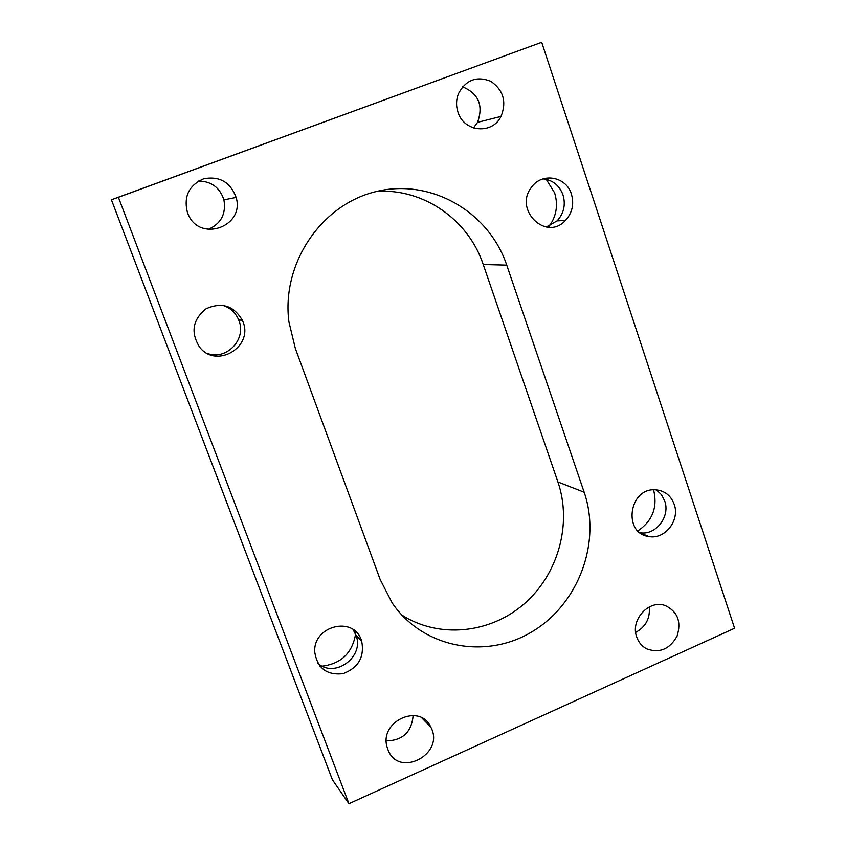 <?xml version="1.0" encoding="UTF-8"?>
<svg xmlns="http://www.w3.org/2000/svg" width="846" height="846" viewBox="0 0 846 846"><rect width="100%" height="100%" fill="white"/><g stroke="black" fill="none" stroke-linecap="round" stroke-linejoin="round"><path stroke-width="1.27" d="M242.368 320.613L242.231 319.915M637.895 530.876C652.594 520.808 657.818 507.124 653.556 489.802M320.074 666.384C341.023 664.47 352.983 652.985 355.955 631.93M548.43 227.236C556.308 216.978 558.381 205.557 554.669 192.962L546.252 179.352M462.561 86.81C478.593 93.568 483.595 105.412 477.567 122.332L473.453 127.926M649.273 606.931C650.246 618.415 645.71 626.897 635.684 632.385M376.893 191.397C423.624 188.267 468.494 219.844 483.235 264.523L557.916 481.977C572.33 523.928 558.18 574.571 523.896 604.118C489.686 633.728 438.778 638.751 401.808 615.021M198.461 181.055C211.31 181.234 219.801 187.495 223.915 199.857C226.263 213.953 221.007 223.809 208.127 229.414M413.155 715.43C411.642 732.054 402.707 740.536 386.347 740.885M348.933 803.7L332.393 779.758L111.408 199.772L541.694 42.3L734.592 628.25L348.933 803.7L118.398 197.298L541.694 42.3M242.897 321.512L242.559 320.655C234.025 305.744 221.885 301.779 206.128 308.737C192.645 319.608 190.456 332.383 199.561 347.05C216.195 369.342 253.789 346.987 242.897 321.512M674.199 504.311C670.793 495.333 664.48 490.5 655.269 489.781C628.916 487.804 622.656 533.466 648.808 536.512C664.797 539.864 680.195 520.29 674.199 504.311M361.39 640.263C353.586 615.391 312.586 625.839 314.775 652.372C317.504 668.393 326.958 675.489 343.127 673.649C358.514 667.748 364.689 656.887 361.665 641.057L361.39 640.263M571.42 194.146C566.355 176.571 542.223 172.098 531.722 186.998C513.141 209.47 546.125 241.84 565.445 220.457C572.266 212.917 574.265 204.15 571.42 194.146M457.982 112.18C455.973 106.036 456.089 99.955 458.331 93.948C465.681 79.968 476.478 75.738 490.722 81.258C503.391 90.046 506.828 101.774 501.022 116.42C492.309 134.8 463.904 132.156 457.982 112.18M636.752 637.112C629.984 619.843 649.21 598.979 665.58 605.694C677.699 611.785 681.527 621.937 677.054 636.129C669.757 649.136 659.7 653.408 646.873 648.935C642.04 646.439 638.667 642.495 636.752 637.112M295.317 348.372L288.898 321.787C281.358 263.645 321.131 204.626 376.026 191.598C430.804 177.988 488.903 211.712 506.733 265.136L584.163 492.235C601.569 542.794 578.304 604.647 531.542 632.047C485.022 659.891 422.492 647.708 392.184 602.934L380.171 579.51L295.317 348.372M187.452 212.621C183.455 196.6 188.859 185.316 203.653 178.781C219.526 175.862 230.355 182.08 236.14 197.425C245.033 226.643 199.698 242.813 188.14 214.281L187.452 212.621M387.785 749.186L387.288 747.684C378.352 721.649 420.007 702.286 430.847 727.211C445.514 754.336 397.874 778.912 387.785 749.186M111.408 199.772L118.398 197.298M546.252 227.014L557.112 220.88C563.848 213.446 565.815 204.795 563.013 194.94C559.365 185.369 552.702 180.008 543.037 178.887M317.937 663.338C334.73 678.672 364.425 656.951 356.134 635.589L353.099 629.593M640.01 532.726C655.713 535.677 670.54 516.504 664.681 500.895L661.392 494.603L656.359 489.845M207.407 353.438C226.358 360.766 246.821 339.267 238.889 320.486L238.561 319.64C235.389 312.438 230.08 307.637 222.614 305.247M483.235 264.523L506.733 265.136M557.916 481.977L584.163 492.235M430.847 727.211L421.731 717.842M236.14 197.425L223.915 199.857M646.873 648.935L644.631 647.624M501.022 116.42L477.567 122.332M565.445 220.457L557.112 220.88M361.665 641.057L356.134 635.589M648.808 536.512L640.337 532.969M242.559 320.655L238.561 319.64"/></g></svg>
